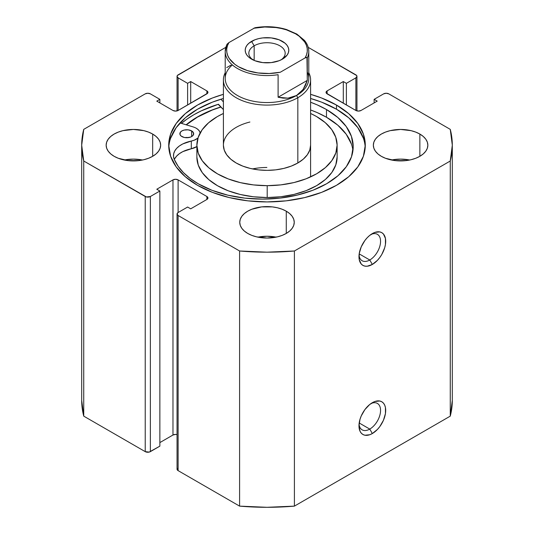 <?xml version="1.0" encoding="UTF-8"?>
<svg xmlns="http://www.w3.org/2000/svg" width="534" height="534" viewBox="0 0 534 534"><rect width="100%" height="100%" fill="white"/><g stroke="black" fill="none" stroke-linecap="round" stroke-linejoin="round"><path stroke-width="0.8" d="M369.768 429.089A15.259 8.811 120 0 0 380.542 411.113A15.259 8.811 120 0 0 370.983 403.55A15.259 8.811 -60 0 1 377.398 403.417A15.259 8.811 -60 0 1 379.734 415.646A15.259 8.811 -60 0 1 369.768 429.089L359.188 422.981L369.768 429.089A15.259 8.811 -60 0 1 362.139 429.85A15.259 8.811 -60 0 1 359.048 424.223A15.259 8.811 120 0 0 369.768 429.089L372.338 433.541L369.768 429.089M372.338 402.689A18.89 10.907 -60 0 1 385.695 410.406A18.89 10.907 -60 0 1 372.338 433.541L377.451 429.416L379.761 426.659L383.445 420.271L385.441 413.563L385.441 407.542L384.68 405.086L383.445 403.13L381.783 401.755L379.761 401.001L374.941 401.481L369.728 404.492L364.916 409.571L361.231 415.959L359.996 419.337L358.975 425.832L359.996 431.145L361.231 433.101L362.893 434.476L364.916 435.23L369.728 434.749L372.338 433.541A18.89 10.907 -60 0 1 358.975 425.832A18.89 10.907 -60 0 1 372.338 402.689L372.338 402.689M369.768 259.991A15.259 8.811 120 0 0 380.542 242.015A15.259 8.811 120 0 0 370.983 234.453A15.259 8.811 -60 0 1 377.398 234.319A15.259 8.811 -60 0 1 379.734 246.548A15.259 8.811 -60 0 1 369.768 259.991L359.188 253.884L369.768 259.991A15.259 8.811 -60 0 1 362.139 260.746A15.259 8.811 -60 0 1 359.048 255.125A15.259 8.811 120 0 0 369.768 259.991L372.338 264.443L369.768 259.991M372.338 233.592A18.89 10.907 -60 0 1 385.695 241.301A18.89 10.907 -60 0 1 372.338 264.443L377.451 260.318L379.761 257.555L381.783 254.471L384.68 247.796L385.441 244.459L385.441 238.444L383.445 234.032L381.783 232.657L379.761 231.903L374.941 232.383L369.728 235.394L367.225 237.717L364.916 240.474L361.231 246.862L359.235 253.57L359.235 259.591L361.231 264.003L362.893 265.378L364.916 266.126L367.225 266.219L372.338 264.443A18.89 10.907 -60 0 1 358.975 256.727A18.89 10.907 -60 0 1 372.338 233.592L372.338 233.592M336.493 105.058A98.283 56.744 180 0 1 365.283 145.181A98.283 56.744 180 0 1 304.614 197.607A98.283 56.744 180 0 1 197.507 185.305L212.398 192.367L229.386 197.607L247.823 200.837L267 201.925L286.177 200.837L304.614 197.607L321.601 192.367L336.493 185.305L348.722 176.707L357.8 166.902L363.394 156.255L365.283 145.181L363.394 134.114L357.8 123.467L348.722 113.662L336.493 105.058L321.601 98.002L310.601 94.331A98.283 56.744 180 0 1 336.493 105.058L336.493 109.216L336.493 105.058M365.216 147.264A98.283 56.744 0 0 0 336.493 109.216A98.283 56.744 0 0 0 310.601 98.483L321.601 102.154L336.493 109.216L348.722 117.814L357.8 127.626L363.394 138.266M142.485 160.02A27.247 15.733 0 0 0 124.322 160.02L133.4 159.119L142.485 160.02M152.671 134.061L152.671 156.308L156.061 153.925L158.578 151.202L160.127 148.252L160.654 145.181L160.127 142.117L158.578 139.16L156.061 136.444L152.671 134.061L148.539 132.105L143.833 130.65L133.4 129.448L122.974 130.65L118.261 132.105L114.136 134.061L110.745 136.444L108.228 139.16L106.673 142.117L106.153 145.181A27.247 15.733 180 0 1 122.974 130.65A27.247 15.733 180 0 1 152.671 134.061A27.247 15.733 180 0 1 160.654 145.181A27.247 15.733 180 0 1 143.833 159.719A27.247 15.733 180 0 1 114.136 156.308A27.247 15.733 180 0 1 106.153 145.181L106.673 148.252L108.228 151.202L110.745 153.925L114.136 156.308L118.261 158.264L128.087 160.614L138.72 160.614L143.833 159.719L148.539 158.264L152.671 156.308L152.671 134.061M276.085 237.149A27.247 15.733 0 0 0 257.915 237.149L267 236.248L276.085 237.149M286.271 211.19L286.271 233.438L289.655 231.055L292.178 228.338L293.727 225.388L294.247 222.318L293.727 219.247L292.178 216.297L289.655 213.573L286.271 211.19L282.139 209.235L277.426 207.779L272.313 206.885L261.687 206.885L251.861 209.235L247.729 211.19L244.345 213.573L241.822 216.297L240.273 219.247L239.753 222.318A27.247 15.733 180 0 1 256.574 207.779A27.247 15.733 180 0 1 286.271 211.19A27.247 15.733 180 0 1 294.247 222.318A27.247 15.733 180 0 1 277.426 236.849A27.247 15.733 180 0 1 247.729 233.438A27.247 15.733 180 0 1 239.753 222.318L240.273 225.388L241.822 228.338L244.345 231.055L247.729 233.438L251.861 235.401L256.574 236.849L267 238.051L277.426 236.849L282.139 235.401L286.271 233.438L286.271 211.19M409.678 160.02A27.247 15.733 0 0 0 391.515 160.02L400.6 159.119L409.678 160.02M419.864 134.061L419.864 156.308L423.255 153.925L425.772 151.202L427.327 148.252L427.847 145.181L427.327 142.117L425.772 139.16L423.255 136.444L419.864 134.061L415.739 132.105L411.026 130.65L400.6 129.448L390.167 130.65L385.461 132.105L381.329 134.061L377.939 136.444L375.422 139.16L373.873 142.117L373.346 145.181A27.247 15.733 180 0 1 390.167 130.65A27.247 15.733 180 0 1 419.864 134.061A27.247 15.733 180 0 1 427.847 145.181A27.247 15.733 180 0 1 411.026 159.719A27.247 15.733 180 0 1 381.329 156.308A27.247 15.733 180 0 1 373.346 145.181L373.873 148.252L375.422 151.202L377.939 153.925L381.329 156.308L385.461 158.264L395.28 160.614L405.913 160.614L411.026 159.719L415.739 158.264L419.864 156.308L419.864 134.061M452.305 400.313L452.305 145.181A185.305 106.98 180 0 0 450.262 129.362L388.779 93.864A3.631 2.096 180 0 0 383.639 93.864L374.134 99.351L377.218 101.133L361.031 110.478A3.631 2.096 180 0 1 355.891 110.478L355.891 77.844L355.891 110.478L327.122 93.864L327.122 90.893L343.302 81.548L346.386 83.331L355.891 77.844A3.631 2.096 180 0 0 356.959 76.355A3.631 2.096 180 0 0 355.891 74.873L308.218 47.352L356.679 75.554L356.959 76.355L355.891 77.844L346.386 83.331L343.302 81.548L327.122 90.893L326.054 92.375L326.334 93.183L355.891 110.478L358.461 111.092L361.031 110.478L377.218 101.133L374.134 99.351L383.639 93.864L386.209 93.25L388.779 93.864L450.262 129.362L452.305 145.181L450.262 161.008L294.408 250.993L267 252.168L239.592 250.993L178.109 215.496L177.041 214.007L178.109 212.525L187.614 207.038L190.698 208.821L206.878 199.476L207.946 197.987L206.878 196.505L178.109 179.891L175.539 179.277L172.969 179.891L156.782 189.236L159.866 191.018L150.361 196.505L146.396 196.959L83.738 161.008L81.695 145.181L83.738 129.362L145.221 93.864L147.791 93.25L150.361 93.864L159.866 99.351L156.782 101.133L172.969 110.478L175.539 111.092L178.109 110.478L207.666 93.183L207.946 92.375L206.878 90.893L190.698 81.548L187.614 83.331L178.109 77.844L177.041 76.355L177.321 75.554L225.782 47.352L178.109 74.873A3.631 2.096 180 0 0 177.041 76.355L177.041 110.898M223.399 94.331L212.398 98.002L197.507 105.058L185.278 113.662L176.2 123.467L170.606 134.114L168.717 145.181L170.606 156.255L176.2 166.902L185.278 176.707L197.507 185.305A98.283 56.744 180 0 1 168.717 145.181A98.283 56.744 180 0 1 223.399 94.331M452.305 145.181A185.305 106.98 180 0 1 450.262 161.008L450.262 416.14L294.408 506.125L294.408 250.993L450.262 161.008L450.262 416.14A185.305 106.98 0 0 0 452.305 400.32L450.262 416.14L294.408 506.125L267 507.3L239.592 506.125L178.109 470.628L177.041 469.139L177.321 468.338M177.041 434.603L175.539 434.409L172.969 435.023L159.866 442.593L172.969 435.023L172.969 179.891L172.969 435.023A3.631 2.096 0 0 1 177.041 434.603M177.041 214.007L177.041 469.139A3.631 2.096 0 0 0 178.109 470.628L178.109 215.496L239.592 250.993L239.592 506.125L178.109 470.628L178.109 215.496A3.631 2.096 180 0 1 177.041 214.007A3.631 2.096 180 0 1 178.109 212.525L178.109 179.891L206.878 196.505L206.878 199.476L190.698 208.821L187.614 207.038L178.109 212.525L178.109 179.891A3.631 2.096 180 0 0 172.969 179.891L156.782 189.236L159.866 191.018L159.866 446.15L150.361 451.637L150.361 196.505L159.866 191.018L159.866 446.15L149.18 452.091L145.221 451.637L83.738 416.14L81.695 400.313M81.695 145.181L81.695 400.32A185.305 106.98 0 0 0 83.738 416.14L83.738 161.008L145.221 196.505L145.221 451.637L83.738 416.14L83.738 161.008A185.305 106.98 180 0 1 81.695 145.181A185.305 106.98 180 0 1 83.738 129.362L145.221 93.864A3.631 2.096 180 0 1 150.361 93.864L159.866 99.351L159.866 102.908L159.866 99.351L156.782 101.133L172.969 110.478A3.631 2.096 180 0 0 178.109 110.478L178.109 77.844L187.614 83.331L187.614 104.984L187.614 83.331L190.698 81.548L190.698 103.209L190.698 81.548L206.878 90.893L206.878 93.864L178.109 110.478L178.109 77.844A3.631 2.096 180 0 1 177.041 76.355M374.134 99.351L374.134 102.908L374.134 99.351M343.302 81.548L343.302 103.209L343.302 81.548M346.386 83.331L346.386 104.984L346.386 83.331M206.878 90.893A3.631 2.096 180 0 1 207.946 92.375A3.631 2.096 180 0 1 206.878 93.864L206.878 90.893M327.122 90.893L327.122 93.864A3.631 2.096 180 0 1 326.054 92.375A3.631 2.096 180 0 1 327.122 90.893M206.878 196.505A3.631 2.096 180 0 1 207.946 197.987A3.631 2.096 180 0 1 206.878 199.476L206.878 196.505M145.221 196.505L145.221 451.637A3.631 2.096 0 0 0 150.361 451.637L150.361 196.505A3.631 2.096 180 0 1 145.221 196.505M170.606 138.266L176.2 127.626L185.278 117.814L197.507 109.216L212.398 102.154L223.399 98.483A98.283 56.744 0 0 0 168.784 147.264M218.466 104.237A103.549 59.788 0 0 0 181.453 123.367L186.953 119.122L193.775 114.777L201.305 110.838L218.186 104.324L223.399 109.61L218.466 104.237M186.146 124.789L197.507 116.926L212.398 109.87L220.936 106.927A98.283 56.744 180 0 0 186.146 124.789M294.408 250.993A185.305 106.98 180 0 1 239.592 250.993L239.592 506.125A185.305 106.98 0 0 0 294.408 506.125L294.408 250.993M266.88 167.476A43.601 25.171 0 0 0 252.469 168.918M223.399 145.255L224.26 150.161L226.763 154.88L230.815 159.225L236.255 163.03L242.877 166.154L250.426 168.47L258.616 169.885L267.12 170.359A43.601 25.171 180 0 1 223.399 145.181A43.601 25.171 180 0 1 249.899 122.026M337.128 145.181A70.128 40.484 180 0 0 310.601 113.475L316.448 116.479L325.199 122.6L331.714 129.588L335.739 137.178L337.121 145.074L335.813 152.971L331.861 160.574L325.413 167.583L316.722 173.73L306.122 178.783L294.014 182.548L280.871 184.871L267.194 185.672L267.194 197.533A70.128 40.484 0 0 0 337.128 157.049L337.128 145.181A70.128 40.484 180 0 1 267.194 185.672A70.128 40.484 180 0 1 196.872 145.181A70.128 40.484 180 0 1 223.399 113.475L217.278 116.639L208.587 122.787L202.139 129.795L198.187 137.398L196.879 145.295L198.261 153.191L202.286 160.781L208.801 167.769L217.552 173.89L228.205 178.91L240.347 182.628L253.51 184.911L267.194 185.672L267.194 197.533L280.871 196.739L294.014 194.409L306.122 190.651L316.722 185.598L325.413 179.451L331.861 172.442L335.813 164.839L337.121 156.936M186.306 124.843A98.102 56.637 180 0 1 221.023 107.02L212.272 110.044L197.44 117.113L186.306 124.843M196.879 157.163L198.261 165.059L202.286 172.649L208.801 179.638L217.552 185.759L228.205 190.778L240.347 194.496L253.51 196.779L267.194 197.533A70.128 40.484 0 0 1 196.872 157.049L196.872 145.181M310.601 145.181A43.601 25.171 180 0 1 267.12 170.359L275.624 169.859L283.794 168.41L291.324 166.074L297.919 162.937L303.319 159.112L307.33 154.753L309.787 150.027L310.601 145.114M281.011 59.895A18.169 10.486 0 0 0 279.215 45.457A18.169 10.486 0 0 0 254.157 45.804L251.587 41.352A21.801 12.589 180 0 1 282.413 41.352A21.801 12.589 180 0 1 282.413 59.154L287.138 55.069L288.38 52.706L288.801 50.249L288.38 47.793L287.138 45.437L285.129 43.261L279.108 39.783L271.252 37.907L262.748 37.907L258.656 38.622L254.892 39.783L248.871 43.261L246.862 45.437L245.62 47.793L245.199 50.249L245.62 52.706L246.862 55.069L248.871 57.245L254.892 60.716L262.748 62.598L271.252 62.598L279.108 60.716L282.413 59.154A21.801 12.589 180 0 1 251.587 59.154A21.801 12.589 180 0 1 251.587 41.352L254.157 45.804A18.169 10.486 180 0 1 273.955 43.528A18.169 10.486 180 0 1 285.169 53.22A18.169 10.486 180 0 1 281.011 59.895M254.157 60.422L254.157 45.804L254.157 60.422M307.284 72.023A41.785 24.123 180 0 1 296.544 95.493L297.832 97.715A43.601 25.171 0 0 0 308.786 72.724A43.601 25.171 180 0 1 310.601 79.92A43.601 25.171 180 0 1 297.832 97.715L297.832 162.983L297.832 97.715A43.601 25.171 180 0 1 250.312 103.175A43.601 25.171 180 0 1 223.399 79.92A43.601 25.171 180 0 1 225.214 72.724A43.601 25.171 0 0 0 244.672 101.54A43.601 25.171 0 0 0 297.832 97.715L296.544 95.493A41.785 24.123 180 0 1 240.413 97.048A41.785 24.123 180 0 1 232.37 64.934M226.857 44.529L225.214 51.438L225.214 78.431A41.785 24.123 0 0 0 251.007 100.719A41.785 24.123 0 0 0 296.544 95.493L288.02 98.149L278.101 97.241L278.101 74.693A41.785 24.123 180 0 1 225.214 51.438A41.785 24.123 180 0 1 226.716 45.03M308.786 51.438A41.785 24.123 180 0 1 307.284 57.846L307.284 80.394L303.112 89.438L296.544 95.493A41.785 24.123 0 0 0 308.786 78.431L308.786 51.438C308.752 47.493 307.29 43.795 304.393 40.33L296.817 34.049L286.544 29.544C276.438 26.52 265.939 25.912 255.032 27.728M225.241 52.285A41.785 24.123 0 0 0 278.101 74.693L278.101 97.241L307.284 80.394L306.957 57.398L305.068 57.939L280.317 72.23L269.256 73.498L258.022 72.951L247.489 70.628L238.484 66.717L234.773 64.254L229.32 58.553L227.684 55.436L226.81 52.212L226.73 48.948L227.444 45.71L228.932 42.566L254.925 27.748L228.932 42.566L226.816 44.609M226.716 67.578L230.888 65.168M308.759 50.59A41.785 24.123 0 0 1 307.284 57.846L306.362 57.398L305.068 57.939A40.33 23.282 180 0 0 295.516 33.789A40.33 23.282 180 0 0 253.683 28.269L264.744 27L275.978 27.548L281.385 28.496L286.511 29.871L295.516 33.789L299.227 36.252L304.68 41.946L306.316 45.07L307.19 48.294L307.27 51.551L306.556 54.788L305.068 57.939L280.317 72.23A40.33 23.282 180 0 1 238.484 66.717A40.33 23.282 180 0 1 228.932 42.566L227.043 44.202M278.101 97.241L283.194 98.143L288.02 98.149L292.498 97.261L296.544 95.493L300.101 92.869L303.112 89.438L305.515 85.26L307.284 80.394L278.101 97.241M252.989 59.895A18.169 10.486 180 0 1 248.831 53.22A18.169 10.486 180 0 1 254.157 45.804A18.169 10.486 0 0 0 252.989 59.895M181.894 136.57A6.902 3.985 180 0 1 179.858 133.747A6.902 3.985 180 0 1 184.117 130.069A6.902 3.985 180 0 1 191.639 130.923L191.639 136.57L193.148 135.262L193.535 132.959L191.639 130.923L188.102 129.835L184.11 130.069L181.874 130.937L180.379 132.232L179.998 134.535L181.033 135.97L184.137 137.432L186.78 137.732L190.611 137.058L191.653 136.557L191.639 130.923A6.902 3.985 180 0 1 193.668 133.747A6.902 3.985 180 0 1 189.41 137.425A6.902 3.985 180 0 1 181.894 136.57M188.509 137.605A6.902 3.985 0 0 0 185.024 137.605L188.509 137.605M200.203 133.5L199.669 131.571L198.328 129.789L196.252 128.247A13.443 7.763 180 0 0 193.021 126.878L180.011 122.927L193.021 126.878A13.443 7.763 180 0 1 196.252 128.247A13.443 7.763 180 0 1 200.143 132.973M352.947 150.541A90.813 52.432 -0 0 0 326.481 117.253L326.481 109.537A90.813 52.432 180 0 1 353.194 146.683A90.813 52.432 180 0 1 297.211 195.104A90.813 52.432 180 0 1 198.288 183.823A90.813 52.432 180 0 1 174.304 159.446A26.887 15.526 180 0 1 173.49 155.668A26.887 15.526 180 0 1 191.306 141.056L191.306 148.766A26.887 15.526 0 0 0 174.338 159.519M223.399 101.894L220.936 99.211L223.399 101.894M174.745 158.698L176.661 156.068L179.377 153.685L182.802 151.629L191.306 148.766A13.443 7.763 -0 0 0 196.872 146.576L191.306 148.766L191.306 141.056L194.309 140.168L197.981 138.026A13.443 7.763 180 0 1 191.306 141.056L182.802 143.92L179.377 145.976L176.661 148.352L174.745 150.982L173.69 153.772L173.543 156.622L174.304 159.446L178.089 166.187L183.416 172.575L190.191 178.489L198.288 183.823L212.071 190.331L227.784 195.157L244.832 198.121L262.548 199.109L280.263 198.087L297.291 195.084L312.977 190.224L326.715 183.689L337.982 175.733L346.346 166.655L351.485 156.816L353.194 146.583L351.419 136.357L346.219 126.525L337.795 117.473L326.481 109.537L317.209 104.884L310.601 102.254A90.813 52.432 180 0 1 326.481 109.537L326.481 117.253A90.813 52.432 -0 0 0 310.601 109.964L317.209 112.601L326.481 117.253L337.795 125.183L346.219 134.241L351.419 144.073M356.959 76.355L356.959 110.898M223.399 145.188L223.399 79.92M310.601 79.92L310.601 176.894"/></g></svg>
